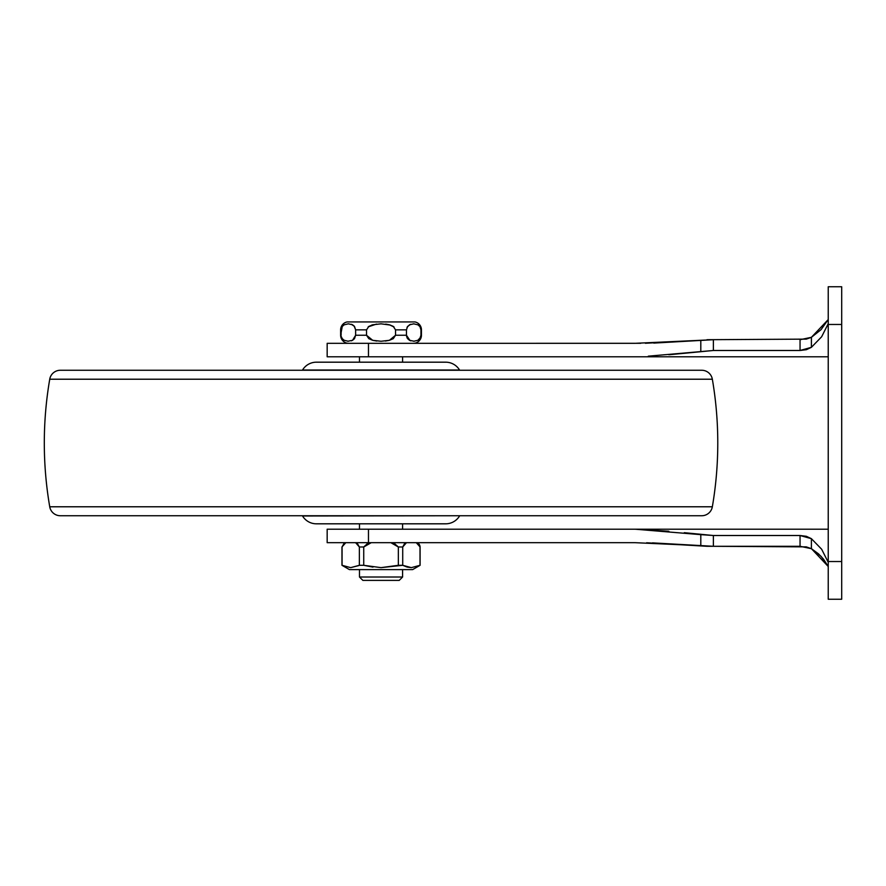 <?xml version="1.0" encoding="UTF-8"?>
<svg xmlns="http://www.w3.org/2000/svg" width="886" height="886" viewBox="0 0 886 886"><rect width="100%" height="100%" fill="white"/><g stroke="black" fill="none" stroke-linecap="round" stroke-linejoin="round"><path stroke-width="1.33" d="M362.861 580.385L399.221 580.385L402.587 577.019L359.483 577.019L362.861 580.385L359.483 577.019L402.587 577.019L402.587 569.609L402.587 577.019L399.221 580.385L362.861 580.385M359.483 356.792L359.483 362.186L359.483 356.792M359.483 523.814L359.483 529.208L359.483 523.814M402.587 529.208L402.587 523.814L402.587 529.208M402.587 362.186L402.587 356.792L402.587 362.186M394.791 543.672L390.848 542.675L406.464 542.675L390.848 542.675L398.346 546.983L402.72 546.983L398.346 546.983L398.346 565.301L402.72 565.301L402.72 546.983L406.464 542.675L417.406 542.675L416.276 542.675L420.097 546.983L420.097 565.301L420.097 546.983A5.382 5.382 0 0 0 417.406 542.675A5.382 5.382 0 0 1 420.097 546.983L420.097 565.301L412.632 569.609L349.438 569.609L412.632 569.609L420.097 565.301L411.337 567.638L402.72 565.301L381.035 567.638L363.736 565.301L359.362 565.301L350.679 567.638L341.974 565.301L349.438 569.609L341.974 565.301L341.974 546.983L345.806 542.675L344.676 542.675L341.974 546.983L341.974 565.301M359.483 569.609L359.483 577.019L359.483 569.609M421.448 329.858L421.448 335.24A8.085 8.085 0 0 1 413.397 343.325A8.085 8.085 0 0 0 421.448 335.24L421.448 329.858A8.085 8.085 0 0 0 414.98 321.939L347.102 321.939A8.085 8.085 0 0 0 340.634 329.858L340.634 329.858A8.085 8.085 0 0 1 347.102 321.939L414.98 321.939A8.085 8.085 0 0 1 421.448 329.858L421.448 329.858M410.03 340.556L406.452 335.24L395.544 335.24L389.419 340.302L381.035 341.265L372.685 340.302L366.538 335.24L355.629 335.24L352.55 340.302L351.31 340.833M352.55 340.302L355.629 335.24L354.5 338.662L352.55 340.302L347.744 341.254M344.222 340.313L342.251 338.651L340.634 335.24A8.085 8.085 0 0 0 348.685 343.325L413.397 343.325L348.685 343.325A8.085 8.085 0 0 1 340.634 335.24L342.262 326.436L344.233 324.785L348.375 323.833L352.55 324.797L354.134 326.015L355.629 329.858L366.538 329.858L355.629 329.858L355.629 335.24L366.538 335.24L372.663 340.302L368.809 338.662L372.663 340.302L381.035 341.265L389.419 340.302L393.295 338.651L395.544 335.24L406.452 335.24L406.452 329.858L395.544 329.858L406.452 329.858L407.582 326.436L410.661 324.298M420.54 337.4L417.871 340.302L420.54 337.4M414.194 341.254L409.52 340.302L407.582 338.651L406.452 335.24L406.452 329.858M407.006 327.377L409.531 324.797L413.751 323.833M413.707 323.833L417.926 324.819M419.466 326.015L419.997 326.679M351.399 324.298L354.5 326.447L355.629 329.836M368.211 326.868L376.45 324.088M385.698 324.099L389.397 324.797L394.06 327.023M358.863 565.556L350.679 567.638L342.062 565.301L342.062 546.983L343.912 543.605L345.806 542.675L344.676 542.675L371.234 542.675L355.618 542.675L357.379 543.517L359.362 546.983L359.362 565.301L363.736 565.301L363.736 546.983L359.362 546.983L355.618 542.675L359.362 546.983L363.736 546.983L371.234 542.675L367.158 543.727M407.339 567.106L411.403 567.638L420.019 565.301L411.337 567.638L402.72 565.301L402.72 546.983L404.581 543.605L406.464 542.675L404.437 543.716M393.838 326.834L392.985 326.247M389.419 324.808L392.841 326.17M368.809 338.662L366.538 335.24L366.538 329.858L368.786 326.447L372.663 324.797L381.035 323.833L390.327 325.073M372.43 324.863L371.743 325.073M352.34 324.686L351.498 324.331M419.964 326.635L420.961 329.858L420.961 335.24L419.82 338.662L417.871 340.302L413.696 341.265M406.452 335.462L407.183 338.12M420.95 335.307L420.961 329.858M385.321 341.044L389.054 340.39M393.273 326.436L395.544 329.858L395.544 335.24L393.295 338.651M372.962 567.118L363.736 565.301L363.736 546.983L367.446 543.605L371.234 542.675L390.848 542.675L394.392 543.517L398.346 546.983L398.346 565.301L381.035 567.638L363.736 565.301M342.062 565.301L342.616 565.578M402.72 565.301L406.674 566.918M373.017 340.39L376.749 341.044M368.809 326.436L368.244 326.834M341.121 335.24L341.121 329.858M348.375 341.265L344.2 340.302L342.251 338.651M355.629 329.858L355.629 335.24M366.538 335.24L366.538 329.858M395.544 329.858L395.544 335.24M417.882 324.797L419.942 326.602M406.63 336.702L409.542 340.313M409.72 340.401L410.761 340.833M417.871 340.302L419.82 338.662M410.572 324.331L409.83 324.641M390.848 542.675L371.234 542.675L367.291 543.672M355.618 542.675L345.806 542.675L343.834 543.672M359.362 546.983L359.362 565.301M402.72 546.983L404.703 543.517L406.464 542.675L416.276 542.675L418.037 543.517L420.019 546.983L420.019 565.301L411.403 567.638M327.167 529.208L368.465 529.208L327.167 529.208L327.167 542.675L634.919 542.675L368.465 542.675L368.465 529.208L828.233 529.208L634.93 529.208L668.852 531.246M640.667 343.303L327.167 343.325L634.919 343.325L713.374 339.703L653.802 343.092M828.233 356.792L327.167 356.792L368.465 356.792L368.465 343.325L368.465 356.792L828.233 356.792M828.233 599.246L841.7 599.246L841.7 561.536L828.233 561.536L828.233 599.246L841.7 599.246L841.7 561.536L828.233 561.536L828.233 324.464L841.7 324.464L841.7 561.536L841.7 286.754L828.233 286.754L828.233 324.464L841.7 324.464L841.7 286.754L828.233 286.754L828.233 599.246M652.528 542.874L713.374 546.297L806.293 546.872L811.399 548.678L818.575 553.916L823.448 559.066L828.233 566.497L811.432 548.7M684.28 532.685L713.374 535.509L800.047 535.509L800.047 546.297L707.006 546.297L646.625 542.764M828.144 319.658L811.399 337.322L806.293 339.128L707.006 339.703L713.374 339.703L713.374 350.491L668.852 354.754M828.233 319.503L821.112 329.603L811.399 337.322L800.047 339.703L811.399 337.322L811.399 347.323L821.643 336.769L828.233 323.689L821.643 336.769L811.399 347.323L811.432 337.3M645.373 343.259L701.291 340.279M701.302 545.721L713.374 546.297L713.374 535.509L800.047 535.509L806.36 536.307L811.399 538.677L821.643 549.231L828.233 562.311L821.643 549.231L811.399 538.677L806.371 536.307M806.371 349.693L811.399 347.323L800.047 350.491L800.047 339.703L800.047 350.491L806.36 349.693L800.047 350.491L713.374 350.491L713.374 339.703M648.297 356.172L713.374 350.491L800.047 350.491M828.233 566.497L821.112 556.397L811.399 548.678L811.399 538.677L811.399 548.678L800.047 546.297L811.399 548.678M635.495 529.23L700.804 534.646L700.804 545.676L634.919 542.675M327.167 542.675L368.465 542.675L368.465 529.208L634.93 529.208M700.804 545.676L713.374 546.297L713.374 535.509L700.804 534.646L700.804 545.676M700.804 340.324L700.804 351.354L700.804 340.324M800.047 546.297L800.047 535.509L811.399 538.677M302.536 515.984L459.69 515.741L302.536 515.984A16.158 16.158 0 0 0 316.391 523.814L445.691 523.814A16.158 16.158 0 0 0 459.546 515.984A16.158 16.158 0 0 1 445.691 523.814L316.391 523.814A16.158 16.158 0 0 1 302.536 515.984L302.536 515.984M302.536 370.016L459.546 370.016A16.158 16.158 0 0 0 445.691 362.186L316.391 362.186A16.158 16.158 0 0 0 302.536 370.016L302.536 370.016A16.158 16.158 0 0 1 316.391 362.186L445.691 362.186A16.158 16.158 0 0 1 459.546 370.016L302.536 370.016M712.344 379.219A377.148 377.148 0 0 1 712.344 506.781L49.738 506.781A377.148 377.148 0 0 1 49.738 379.219A377.148 377.148 0 0 0 49.738 506.781L712.344 506.781A377.148 377.148 0 0 0 712.344 379.219L49.738 379.219L712.344 379.219A10.776 10.776 0 0 0 701.723 370.259L60.348 370.259A10.776 10.776 0 0 0 49.738 379.153M49.738 506.781A10.776 10.776 0 0 0 60.348 515.741L701.723 515.741A10.776 10.776 0 0 0 712.333 506.847M49.738 506.847A10.776 10.776 0 0 0 60.348 515.741L701.723 515.741A10.776 10.776 0 0 0 712.344 506.781M49.738 379.219A10.776 10.776 0 0 1 60.348 370.259L701.723 370.259A10.776 10.776 0 0 1 712.333 379.153M340.634 329.858L340.634 335.24M327.167 356.792L327.167 343.325"/></g></svg>

